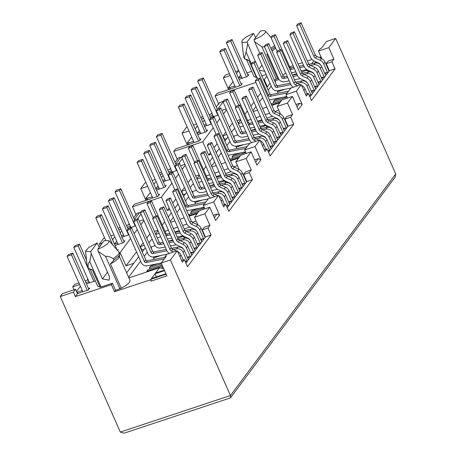 <?xml version="1.0" encoding="UTF-8"?>
<svg xmlns="http://www.w3.org/2000/svg" width="456" height="456" viewBox="0 0 456 456"><rect width="100%" height="100%" fill="white"/><g stroke="black" fill="none" stroke-linecap="round" stroke-linejoin="round"><path stroke-width="0.68" d="M265.164 32.775A12.956 3.032 -23.9 0 0 265.483 31.122A12.956 3.032 -23.9 0 0 260.513 31.042L254.02 39.746A12.956 3.032 -23.9 0 0 265.164 32.775M77.531 293.704L75.571 289.275L62.404 293.641L60.255 296.525L73.416 292.159L75.382 296.588L77.531 293.704L82.975 291.544M229.801 398.014L230.593 397.7L230.468 395.534L170.401 259.988L177.293 250.76L182.394 262.274L184.361 259.635L187.501 266.726L211.111 235.068L207.97 227.983L209.942 225.344L204.835 213.83L209.754 207.235L215.642 220.522L219.581 215.249L213.693 201.957L218.612 195.362L223.714 206.881L225.68 204.242L228.821 211.327L252.436 179.675L249.295 172.59L251.262 169.951L245.556 171.844L243.589 174.483L246.73 181.568L227.219 207.719M209.942 225.344L204.237 227.236L202.27 229.875L205.411 236.96L185.9 263.112M296.332 91.171L301.251 84.577L290.894 88.014L285.975 94.609L296.332 91.171L302.22 104.458L298.281 109.736L292.393 96.444L282.036 99.881L277.117 106.476L287.474 103.039L292.581 114.559L286.875 116.451L284.909 119.09L288.049 126.175L268.544 152.327M301.251 84.577L306.352 96.096L308.319 93.457L311.459 100.542L335.075 68.89L331.934 61.805L333.9 59.166L328.195 61.058L326.228 63.697L329.369 70.783L309.863 96.934M264.263 149.756L266.999 148.85L265.033 151.489L259.931 139.969L249.575 143.406L244.655 150.001L246.189 153.461M277.117 106.476L280.486 114.068M276.37 118.081L275.521 118.36M231.545 132.183L233.865 129.071L234.92 128.723M239.902 127.07L243.322 125.936M257.566 121.21L261.841 119.791M266.828 118.138L272.506 116.251M279.916 113.795L280.303 113.669M196.889 178.644L199.352 175.343M203.553 169.706L206.015 166.411M209.6 161.601L212.678 157.474M216.264 152.669L219.342 148.542M224.882 141.115L227.96 136.988M237.451 165.596L233.694 166.845M228.262 168.646L223.976 170.071M218.988 171.724L214.713 173.143M209.731 174.796L206.311 175.93M200.469 177.868L197.049 179.003M211.972 166.959L216.252 165.539M221.234 163.886L225.509 162.467M230.491 160.814L238.591 158.129M237.741 134.879L233.854 136.167L233.518 136.623M229.932 141.434L226.849 145.561M221.308 152.988L218.23 157.115M214.645 161.92L211.567 166.047M265.831 125.183L265.455 125.685L260.308 127.395M255.326 129.048L251.045 130.467M183.209 194.672L181.676 191.212L185.552 189.924M244.655 150.001L255.012 146.564L260.9 159.851L258.358 158.665L254.647 159.896M259.931 139.969L255.012 146.564M333.9 59.166L328.793 47.646L335.684 38.418L395.745 173.958L395.141 177.11M292.393 96.444L287.474 103.039M266.999 148.85L270.14 155.935L293.755 124.283L290.614 117.198L292.581 114.559M251.262 169.951L246.154 158.437L251.074 151.842L256.962 165.129L260.9 159.851M265.455 125.685L268.008 127.264M226.814 138.521L224.13 139.416M236.863 148.622L235.997 146.165M234.367 138.544L233.854 136.167M240.454 155.633L230.593 158.905L230.001 159.697M232.594 158.238L232.036 156.972L245.727 152.429M240.711 152.845L233.267 155.319L232.036 156.972M235.273 154.652L234.977 153.991M243.732 144.643L236.208 147.14M288.049 126.175L293.755 124.283M284.909 119.09L290.614 117.198M302.22 104.458L299.677 103.273L295.967 104.504M297.004 106.852L299.677 103.273M210.501 152.566L208.631 155.074L202.743 141.787L213.231 127.726M216.817 122.915L219.895 118.788M223.48 113.983L226.558 109.856M217.164 143.634L214.086 147.761M224.529 139.279L222.995 135.82L226.871 134.531M232.446 123.143L229.368 127.27M225.783 132.08L222.995 135.82M208.631 155.074L211.231 154.213M194.045 142.42L191.674 143.566L175.651 148.878L173.776 151.392L202.743 141.787M173.776 151.392L177.509 159.811M181.87 157.639L180.867 157.172L178.233 158.044L174.979 162.404M199.152 174.893L195.732 176.027M191.127 178.541L188.049 182.668M184.463 187.473L181.676 191.212M258.358 158.665L255.685 162.245M335.684 38.418L326.467 41.473L321.417 48.245L320.277 48.621L318.436 51.083L328.793 47.646M321.805 58.676L318.436 51.083M326.228 63.697L331.934 61.805M329.369 70.783L335.075 68.89M305.588 94.364L308.319 93.457M285.975 94.609L287.508 98.069M278.77 110.204L275.014 111.452M269.581 113.253L265.295 114.678M260.308 116.331L256.033 117.751M251.051 119.404L247.631 120.538M241.788 122.47L238.368 123.604M185.495 193.914L182.81 194.809M190.226 187.576L192.546 184.463L193.6 184.116M198.582 182.463L202.002 181.328M216.247 176.603L220.522 175.184M225.509 173.531L231.186 171.65M238.596 169.187L238.984 169.062M251.074 151.842L240.717 155.274L235.798 161.869L246.154 158.437M239.166 169.461L235.798 161.869M243.589 174.483L249.295 172.59M246.73 181.568L252.436 179.675M222.944 205.149L225.68 204.242M218.612 195.362L208.255 198.799L203.336 205.394L213.693 201.957M143.144 242.866L140.357 246.605L144.233 245.322M140.357 246.605L141.89 250.07M219.581 215.249L217.039 214.058L213.328 215.289M203.336 205.394L204.869 208.854M196.131 220.995L192.375 222.237M186.943 224.038L182.651 225.463M177.669 227.116L173.394 228.536M168.412 230.189L164.992 231.323M159.15 233.261L155.73 234.395M214.366 217.637L217.039 214.058M144.176 249.312L141.491 250.201M136.509 251.855L125.993 265.865L133.75 263.289M148.907 242.968L151.227 239.856L152.281 239.508M157.263 237.855L160.683 236.721M174.927 231.996L179.202 230.576M184.19 228.923L189.867 227.042M197.277 224.58L197.665 224.455M209.754 207.235L199.397 210.672L194.478 217.261L204.835 213.83M197.841 224.854L194.478 217.261M202.27 229.875L207.97 227.983M205.411 236.96L211.111 235.068M181.625 260.541L184.361 259.635M177.293 250.76L166.936 254.191L165.095 256.654L165.42 257.378M166.138 274.216L150.885 279.277L150.491 279.802L151.084 281.135L166.879 275.891L161.19 263.049L166.24 256.278L165.095 256.654M161.19 263.049L170.401 259.988M317.69 62.689L316.84 62.968M314.372 63.196L316.943 62.341M313.813 60.853L311.665 63.732M321.218 57.348L319.912 57.781M319.251 57.473L321.013 56.886M312.035 59.468L307.378 61.013M302.396 62.666L298.116 64.085M293.134 65.738L289.714 66.872M274.261 79.937L278.399 78.204M282.868 75.394L285.678 72.88M266.766 86.993L267.387 86.782L270.02 83.26M238.209 123.245L240.671 119.951M244.872 114.313L247.334 111.013M250.92 106.208L253.998 102.081M257.583 97.276L260.661 93.149M279.91 102.731L271.81 105.421M266.828 107.074L262.553 108.494M257.572 110.147L253.291 111.566M279.061 79.486L275.173 80.775L274.837 81.231M271.252 86.036L268.174 90.163M262.627 97.595L259.549 101.722M255.964 106.527L252.886 110.654M307.15 69.785L306.774 70.292L301.627 72.002M296.645 73.655L292.364 75.075M306.774 70.292L309.328 71.871M285.051 89.245L277.527 91.741L277.316 90.772M275.686 83.152L275.173 80.775M237.052 120.635L240.472 119.5M226.182 109.001L221.901 110.42M212.12 113.664L209.07 114.673M202.863 116.736L200.725 117.443M278.183 93.229L277.527 91.741M276.592 99.26L276.302 98.599M282.03 97.453L274.586 99.921L273.355 101.574L287.046 97.031M273.913 102.845L273.355 101.574M281.774 100.24L271.913 103.512L271.32 104.304M271.571 104.869L280.537 101.893M315.125 61.486L315.689 62.757M275.475 47.629A15.949 3.728 156.1 0 1 272.072 51.032M267.604 53.842A15.949 3.728 156.1 0 1 266.823 54.27L277.618 78.631M267.529 53.671L266.823 54.27M264.52 46.877L261.926 46.814L254.642 41.741L254.02 39.746M276.302 79.264L261.926 46.814M223.052 101.944L217.871 108.893M223.503 101.34L219.553 102.651L216.304 107.012M211.082 114.006L211.829 113.002M87.124 280.189L87.871 279.186M140.551 213.032L139.547 212.564L136.914 213.436L133.659 217.803M129.19 223.793L128.444 224.797M170.51 168.401L169.763 169.398M196.542 124.083L193.492 125.098M187.279 127.156L186.361 127.463L182.058 133.232L188.961 130.94M195.168 128.883L197.38 125.976M151.084 281.135L150.885 279.277M193.732 228.872L192.882 229.151M126.643 272.813L138.658 256.705M142.243 251.9L145.321 247.773M90.22 269.336L97.738 286.3L100.075 287.143L101.004 287.029L112.415 283.244L111.367 284.652L114.507 291.743L115.556 290.335L121.262 288.249C125.371 286.026 128.119 284.031 129.498 282.27L130.034 280.463L119.375 256.414M114.507 291.743L150.491 279.802M164.553 270.642L154.954 273.822L151.409 278.57L165.933 273.754M128.894 277.892L159.492 267.74L155.542 273.036L164.325 270.123M151.728 249.329L151.215 246.952L150.873 247.414M147.288 252.219L144.21 256.346M140.625 261.151L128.615 277.259M151.215 246.952L155.103 245.664M168.406 241.252L172.681 239.833M177.669 238.18L182.816 236.476L185.37 238.049M183.192 235.969L182.816 236.476M154.225 259.407L153.569 257.925L161.093 255.428M152.635 265.438L152.338 264.776M158.072 263.631L150.628 266.104L149.397 267.757L161.498 263.745M149.956 269.029L149.397 267.757M162.057 265.01L147.949 269.69L146.718 271.343L162.541 266.099M146.963 271.896L146.718 271.343M163.1 267.364L160.979 268.071M163.237 268.567L163.584 268.447M153.569 257.925L153.358 256.95M163.675 268.664L159.492 267.74M101.004 287.029L89.769 261.67L91.263 253.684L102.452 278.929L109.155 280.149L109.474 276.604L98.285 251.359L105.564 256.426C107.627 256.055 110.238 256.813 113.407 258.712L113.994 260.04L110.466 263.881C114.576 261.659 117.323 259.669 118.702 257.908L119.86 254.516M110.466 263.881L121.262 288.249M105.564 256.426L119.945 288.876M154.954 273.822L156.334 276.94M108.807 242.387L109.132 240.734L104.156 240.66L97.664 249.358C103.221 246.941 106.932 244.615 108.807 242.387M98.285 251.359L97.664 249.358M109.212 240.842L119.227 252.396L118.645 254.368L113.407 258.712M99.265 247.209L97.134 242.985L88.732 247.5L85.477 251.216L90.641 251.689L97.134 242.985M91.263 253.684L90.641 251.689M89.769 261.67C88.726 262.303 88.133 264.127 88.002 267.136L87.267 266.241L85.511 251.359M113.994 260.04L119.233 255.696L119.854 254.516L119.233 252.396M88.487 268.413L90.596 269.536L92.42 269.866L88.595 268.464L87.934 267.854M88.595 268.464L88.002 267.136M157.833 230.286L154.413 231.42M149.807 233.934L146.729 238.06M155.57 234.036L158.032 230.736M162.233 225.099L164.696 221.804M168.281 216.999L171.359 212.872M174.944 208.061L178.022 203.935M183.563 196.507L186.641 192.381M141.007 214.063L137.336 218.983M139.547 212.564L134.4 219.467M152.942 197.744L150.355 198.958L134.332 204.271L132.457 206.79L161.424 197.18L167.312 210.467L169.911 209.606M167.312 210.467L169.182 207.959M172.767 203.154L175.845 199.027M202.413 200.036L194.889 202.532L194.678 201.558M195.544 204.014L194.889 202.532M193.954 210.045L193.657 209.384M199.392 208.238L191.947 210.712L190.716 212.365L204.408 207.822M191.275 213.63L190.716 212.365M199.135 211.025L189.268 214.297L188.681 215.089M188.926 215.654L197.898 212.678M193.048 193.937L192.535 191.56L192.193 192.016M188.607 196.827L185.529 200.953M179.989 208.381L176.911 212.507M173.326 217.312L170.248 221.439M170.652 222.351L174.927 220.932M179.915 219.279L184.19 217.86M189.172 216.207L197.271 213.522M235.051 173.474L234.202 173.759M224.512 180.576L224.135 181.078L218.988 182.788M214.006 184.441L209.726 185.86M196.422 190.272L192.535 191.56M224.135 181.078L226.689 182.656M182.326 158.665L178.655 163.59M180.867 157.172L175.72 164.075M230.251 160.261L239.218 157.286M217.341 109.366L203.439 77.987L199.05 79.447L197.739 81.202L213.442 116.639L218.264 115.106M202.766 122.054L204.362 120.127M191.075 90.134L195.464 88.681L196.775 86.919L192.386 88.379L191.075 90.134L206.779 125.571L211.601 124.038M200.258 132.479L197.186 133.294L195.225 128.866M197.186 133.294L199.34 130.405M206.767 131.077L190.768 94.973L186.379 96.433L185.068 98.188L200.771 133.625L206.146 131.909L207.588 129.977L206.443 130.353M193.595 141.411L188.55 142.882L187.319 142.762L191.691 137.113M178.404 107.126L182.793 105.667L184.104 103.911L179.715 105.364L178.404 107.126L194.108 142.563L199.483 140.841L200.925 138.909L199.779 139.291M246.576 59.719L254.095 76.682L256.437 77.526L248.782 60.255L244.952 58.847L244.365 57.519A17.442 4.081 156.1 0 1 243.698 56.914A17.442 4.081 156.1 0 1 243.624 56.624L241.851 41.593A12.956 3.032 -23.9 0 0 246.998 42.072L255.343 61.497M244.365 57.519L246.126 52.052L247.619 44.072M255.622 37.591L253.49 33.373A12.956 3.032 -23.9 0 0 241.851 41.593M246.998 42.072L253.49 33.373M259.299 70.138L264.714 71.29M259.766 53.306L254.642 41.741M274.478 45.383A17.442 4.081 156.1 0 1 270.887 48.353M275.065 46.712A17.442 4.081 156.1 0 1 271.474 49.681M244.952 58.847A17.442 4.081 156.1 0 1 244.849 58.795A17.442 4.081 156.1 0 1 244.285 58.243L243.698 56.914M248.782 60.255A15.949 3.728 156.1 0 1 246.952 59.918L244.849 58.795M60.255 296.525L120.316 432.071L124.021 433.2L230.223 397.974M229.442 73.655L225.532 74.955L223.377 77.839L230.28 75.548M236.487 73.49L238.505 77.902L240.66 75.018L238.699 70.583L236.544 73.467M238.699 70.583L235.649 71.598M251.729 71.341L246.873 72.954M256.437 77.526L257.366 77.417M251.33 63.8L246.126 52.052M261.858 75.924L266.139 74.505M266.88 76.175L264.246 79.697L267.387 86.782M235.364 87.028L232.993 88.173L216.976 93.486L215.095 95.999L255.924 82.456M263.625 79.903L264.246 79.697M215.095 95.999L218.829 104.418M219.724 51.727L224.113 50.274L225.424 48.513L221.035 49.972L219.724 51.727L235.427 87.164L236.242 86.965M236.214 86.902L240.802 85.449L242.244 83.516L241.099 83.893M234.914 86.019L229.87 87.489L228.638 87.364L233.01 81.721M248.087 75.685L232.087 39.581L227.698 41.04L226.387 42.796L242.09 78.232L247.465 76.517L248.908 74.579L247.762 74.961M79.635 284.567L72.738 286.852L74.613 284.339L78.905 282.914M85.112 280.856L88.162 279.841M100.075 287.143L92.42 269.866M112.415 283.244L115.556 290.335M75.382 296.588L111.367 284.652M83.636 291.549L88.196 290.039L89.638 288.101L88.492 288.483M76.488 291.344L80.404 286.305M86.543 260.102L79.481 244.171L75.092 245.624L73.781 247.386L89.484 282.823L94.859 281.101L95.218 280.622M82.308 290.603L76.859 292.193M75.571 289.275L73.416 292.159M118.087 228.228L120.224 227.521M126.432 225.463L129.481 224.449M139.262 221.206L143.543 219.786M119.415 252.801L120.105 252.573L130.593 238.511M134.178 233.706L137.256 229.579M140.841 224.768L143.919 220.641M120.105 252.573L125.993 265.865M117.665 250.532L118.286 249.694L117.238 250.042M124.129 241.868L108.129 205.764L103.74 207.218L102.429 208.979L118.132 244.416L118.948 244.211M118.919 244.154L123.508 242.695L124.95 240.762L123.804 241.144M108.437 200.925L112.826 199.466L114.137 197.71L109.748 199.164L108.437 200.925L124.14 236.362L124.955 236.157M124.927 236.1L128.962 234.829M120.127 232.839L121.724 230.913M134.702 220.151L120.8 188.778L116.411 190.232L115.1 191.987L130.804 227.424L135.626 225.891M117.619 243.265L114.547 244.08L112.586 239.651L114.741 236.761M114.547 244.08L116.702 241.19M113.903 234.874L110.854 235.883M104.641 237.946L103.723 238.249L99.419 244.017L102.378 243.037M159.406 172.835L161.544 172.129M167.751 170.065L170.8 169.056M180.582 165.813L184.862 164.394M161.424 197.18L171.912 183.118M175.497 178.307L178.575 174.181M182.161 169.375L185.239 165.249M132.457 206.79L136.19 215.203M137.085 162.518L141.474 161.059L142.785 159.304L138.396 160.757L137.085 162.518L152.788 197.955L153.604 197.75M153.575 197.693L158.164 196.234L159.606 194.302L158.46 194.683M152.275 196.804L147.231 198.274L146 198.155L150.372 192.506M165.448 186.47L149.448 150.372L145.059 151.825L143.748 153.581L159.452 189.018L160.267 188.818M160.238 188.755L164.827 187.302L166.269 185.37L165.123 185.746M149.756 145.527L154.145 144.073L155.456 142.318L151.067 143.771L149.756 145.527L165.46 180.964L166.275 180.764M166.246 180.701L170.282 179.43M161.447 177.447L163.043 175.52M176.022 164.758L162.119 133.38L157.73 134.839L156.419 136.595L172.123 172.032L176.945 170.498M158.945 187.872L155.866 188.687L153.906 184.258L156.06 181.368M155.866 188.687L158.021 185.797M155.222 179.482L152.173 180.49M145.96 182.554L145.042 182.856L140.739 188.624L147.641 186.333M72.738 286.852L74.037 289.782M99.419 244.017L100.252 245.892M140.739 188.624L145.966 200.418M182.058 133.232L187.285 145.019M223.377 77.839L228.604 89.627M188.043 144.769L187.319 142.762M197.796 134.811L200.708 133.488M204.345 126.58L206.716 125.434M212.935 115.488L213.237 116.548L212.735 115.414M212.718 115.385L209.806 116.326M203.593 118.383L201.455 119.096M210.467 117.825L213.38 116.502M206.266 124.425L204.054 124.955M229.362 89.376L228.638 87.364M86.509 284.002L89.638 282.612M83.608 291.492L82.821 291.755L67.117 256.318L71.506 254.858L72.817 253.103L68.428 254.556L67.117 256.318M88.971 281.671L85.848 282.503M89.279 282.726L88.777 281.597M115.157 245.596L118.286 244.205M127.828 228.61L130.957 227.213M123.627 235.21L121.416 235.741M121.706 237.365L124.294 236.151M130.296 226.279L127.167 227.111M120.954 229.174L118.816 229.881M123.935 236.271L123.433 235.136M156.476 190.203L159.606 188.807M169.147 173.217L172.277 171.821M164.947 179.818L162.735 180.348M163.026 181.972L165.613 180.753M171.616 170.886L168.486 171.718M162.273 173.776L160.136 174.488M164.753 179.744L165.254 180.872M241.583 77.081L241.885 78.141L241.384 77.007M241.366 76.984L238.505 77.902M239.115 79.418L242.028 78.096M269.257 99.647A4.982 4.474 36.7 0 0 271.086 99.642L286.813 96.501M287.234 92.916L270.06 96.347A1.397 1.254 -143.3 0 1 268.436 95.475L254.14 63.219L255.451 61.463L252.293 62.512L250.982 64.267L257.486 78.945M254.14 63.219L250.982 64.267M255.451 61.463L269.747 93.714A1.397 1.254 36.7 0 0 271.371 94.591L288.545 91.16M327.744 72.954L323.697 63.817A6.481 5.814 -143.3 0 0 320.22 60.3L321.531 58.539A6.481 5.814 36.7 0 1 325.008 62.056L329.055 71.199M301.068 22.8L297.91 23.849L296.594 25.604L299.757 24.561L301.068 22.8L315.204 54.709A2.992 2.685 -143.3 0 0 316.812 56.327L321.531 58.539M320.505 64.798A2.89 2.593 -143.3 0 0 318.983 63.298L314.264 61.087A6.578 5.905 -143.3 0 1 310.735 57.513L296.594 25.604M320.22 60.3L315.501 58.089A2.992 2.685 -143.3 0 1 313.893 56.464L299.757 24.561M316.185 68.275A1.995 1.79 36.7 0 1 317.062 69.067M291.35 72.783L295.858 71.883M301.108 70.834L306.945 69.671M280.115 49.921L274.13 36.417L275.441 34.662L272.283 35.71L270.972 37.466L277.225 51.579M274.13 36.417L270.972 37.466M275.441 34.662L289.737 66.918A1.397 1.254 36.7 0 0 291.361 67.79L293.824 67.294M289.925 69.568A1.397 1.254 -143.3 0 0 290.05 69.546L291.361 67.79M324.415 77.423L320.363 68.286A5.58 5.01 -143.3 0 0 313.853 64.792L310.553 65.453M304.203 66.724L299.683 67.625M294.433 68.674L290.05 69.546M313.853 64.792L315.164 63.036L308.923 64.279M303.582 65.35L299.079 66.251M315.164 63.036A5.58 5.01 36.7 0 1 321.674 66.525L325.726 75.662M301.598 85.369A6.481 5.814 36.7 0 1 305.018 88.857L307.219 93.822M300.464 84.839L296.822 83.129A2.992 2.685 -143.3 0 1 295.214 81.504L281.078 49.601L277.915 50.65L276.604 52.406L279.767 51.357L281.078 49.601M297.5 85.819L295.505 84.89L296.822 83.129M279.767 51.357L293.903 83.266A2.992 2.685 -143.3 0 0 295.505 84.89M293.179 87.25A6.578 5.905 -143.3 0 1 290.746 84.314L276.604 52.406M313.842 73.729A2.89 2.593 -143.3 0 0 312.32 72.23L307.6 70.019A6.578 5.905 -143.3 0 1 304.072 66.445L289.93 34.542L293.094 33.493L294.405 31.732L291.241 32.781L289.93 34.542M294.405 31.732L308.541 63.64A2.992 2.685 -143.3 0 0 310.148 65.265L314.868 67.477A6.481 5.814 36.7 0 1 318.345 70.993L322.392 80.131M321.081 81.886L317.034 72.749A6.481 5.814 -143.3 0 0 313.557 69.232L308.837 67.021A2.992 2.685 -143.3 0 1 307.23 65.396L293.094 33.493M311.089 95.287L307.036 86.15A5.58 5.01 -143.3 0 0 300.527 82.661L297.226 83.317M300.527 82.661L301.838 80.9A5.58 5.01 36.7 0 1 308.347 84.394L312.4 93.531M290.871 84.588L276.724 87.415L278.035 85.654A1.397 1.254 36.7 0 1 276.41 84.782L262.114 52.526L258.957 53.574L257.646 55.336L271.936 87.592A4.982 4.474 36.7 0 0 277.75 90.704L290.831 88.094M301.838 80.9L295.596 82.148M290.255 83.214L278.035 85.654M262.114 52.526L260.803 54.287L275.099 86.543A1.397 1.254 -143.3 0 0 276.724 87.415M260.803 54.287L257.646 55.336M302.858 86.138A1.995 1.79 36.7 0 1 303.736 86.936M317.752 86.355L313.7 77.218A5.58 5.01 -143.3 0 0 307.19 73.729L303.89 74.385M307.19 73.729L308.501 71.968A5.58 5.01 36.7 0 1 315.01 75.457L319.063 84.599M297.54 75.656L293.02 76.557M287.77 77.605L283.387 78.483L284.698 76.722A1.397 1.254 36.7 0 1 283.073 75.85L268.778 43.594L265.62 44.642L264.309 46.404L278.599 78.654A4.982 4.474 36.7 0 0 284.413 81.772L289.195 80.815M308.501 71.968L302.26 73.216M296.919 74.282L292.416 75.183M287.16 76.232L284.698 76.722M268.778 43.594L267.467 45.355L281.762 77.605A1.397 1.254 -143.3 0 0 283.387 78.483M267.467 45.355L264.309 46.404M294.445 79.771L300.282 78.603M309.521 77.206A1.995 1.79 36.7 0 1 310.399 77.999M314.418 90.824L310.371 81.681A6.481 5.814 -143.3 0 0 306.894 78.164L308.205 76.409A6.481 5.814 36.7 0 1 311.682 79.925L315.729 89.062M308.205 76.409L303.485 74.197A2.992 2.685 -143.3 0 1 301.878 72.572L287.742 40.664L284.578 41.713L283.267 43.474L286.431 42.425L287.742 40.664M306.894 78.164L302.174 75.953L303.485 74.197M286.431 42.425L300.567 74.334A2.992 2.685 -143.3 0 0 302.174 75.953M307.179 82.661A2.89 2.593 -143.3 0 0 305.657 81.162L300.937 78.951A6.578 5.905 -143.3 0 1 297.409 75.377L283.267 43.474M309.065 95.133L309.715 94.916L309.248 95.543M311.288 91.029L313.044 90.448L311.784 92.14M314.623 86.566L316.378 85.984L315.113 87.677M317.957 82.097L319.707 81.516L318.448 83.209M321.286 77.634L323.042 77.047L321.776 78.74M324.621 73.165L326.371 72.584L325.111 74.277M328.753 69.392L328.44 69.808M328.223 69.312L328.651 69.169M326.371 72.584L327.596 73.154M323.042 77.047L324.267 77.623M319.707 81.516L320.933 82.091M316.378 85.984L317.604 86.554M313.044 90.448L314.269 91.023M309.715 94.916L310.935 95.486M224.113 50.274L239.839 85.768M241.423 84.616L225.424 48.513M232.087 39.581L230.776 41.342L246.502 76.836M226.387 42.796L230.776 41.342M195.464 88.681L211.191 124.174M210.678 118.298L196.775 86.919M203.439 77.987L202.128 79.749L217.854 115.243M197.739 81.202L202.128 79.749M154.145 144.073L169.871 179.567M169.358 173.69L155.456 142.318M162.119 133.38L160.808 135.141L176.535 170.635M156.419 136.595L160.808 135.141M112.826 199.466L128.552 234.96M128.039 229.083L114.137 197.71M120.8 188.778L119.489 190.534L135.215 226.028M115.1 191.987L119.489 190.534M71.506 254.858L87.233 290.358M88.817 289.207L72.817 253.103M79.481 244.171L78.17 245.926L93.896 281.42M73.781 247.386L78.17 245.926M182.793 105.667L198.52 141.16M200.104 140.015L184.104 103.911M190.768 94.973L189.457 96.735L205.183 132.229M185.068 98.188L189.457 96.735M141.474 161.059L157.2 196.553M158.785 195.407L142.785 159.304M149.448 150.372L148.137 152.127L163.864 187.621M143.748 153.581L148.137 152.127M105.712 240.363L95.766 217.911L100.155 216.457L101.466 214.696L97.077 216.15L95.766 217.911M100.155 216.457L112.763 244.912M117.015 249.785L101.466 214.696M108.129 205.764L106.818 207.52L122.544 243.014M102.429 208.979L106.818 207.52M267.746 150.526L268.396 150.309L267.928 150.936M269.969 146.427L271.725 145.84L270.465 147.533M273.304 141.958L275.059 141.377L273.794 143.07M276.638 137.49L278.388 136.908L277.128 138.601M279.967 133.027L281.722 132.445L280.457 134.132M283.301 128.558L285.051 127.976L283.792 129.669M287.434 124.784L287.12 125.2M286.904 124.705L287.331 124.562M285.051 127.976L286.277 128.546M281.722 132.445L282.948 133.015M278.388 136.908L279.613 137.484M275.059 141.377L276.279 141.947M271.725 145.84L272.95 146.416M268.396 150.309L269.616 150.885M226.421 205.918L227.077 205.702L226.609 206.329M228.65 201.82L230.405 201.238L229.146 202.926M231.984 197.351L233.74 196.77L232.475 198.463M235.313 192.882L237.069 192.301L235.809 193.994M238.648 188.419L240.403 187.838L239.138 189.531M241.982 183.95L243.732 183.369L242.472 185.062M246.115 180.183L245.801 180.593M245.584 180.097L246.012 179.955M243.732 183.369L244.957 183.945M240.403 187.838L241.623 188.408M237.069 192.301L238.294 192.877M233.74 196.77L234.96 197.345M230.405 201.238L231.631 201.808M227.077 205.702L228.296 206.277M185.102 261.311L185.757 261.094L185.284 261.727M187.33 257.212L189.086 256.631L187.826 258.324M190.665 252.744L192.421 252.162L191.155 253.855M193.994 248.281L195.749 247.699L194.49 249.386M197.328 243.812L199.084 243.23L197.819 244.923M200.657 239.343L202.413 238.762L201.153 240.454M204.795 235.575L204.482 235.991M204.265 235.49L204.693 235.347M202.413 238.762L203.638 239.337M199.084 243.23L200.304 243.8M195.749 247.699L196.975 248.269M192.421 252.162L193.64 252.738M189.086 256.631L190.312 257.201M185.757 261.094L186.977 261.67M227.937 155.04A4.982 4.474 36.7 0 0 229.767 155.034L245.493 151.894M245.915 148.314L228.741 151.74A1.397 1.254 -143.3 0 1 227.111 150.868L212.821 118.611L214.132 116.856L210.974 117.904L209.663 119.66L216.167 134.338M212.821 118.611L209.663 119.66M214.132 116.856L228.427 149.112A1.397 1.254 36.7 0 0 230.052 149.984L247.226 146.553M286.425 128.347L282.378 119.21A6.481 5.814 -143.3 0 0 278.901 115.693L280.212 113.937A6.481 5.814 36.7 0 1 283.689 117.454L287.736 126.591M259.749 78.193L256.585 79.241L255.274 81.003L258.438 79.954L259.749 78.193L273.885 110.101A2.992 2.685 -143.3 0 0 275.492 111.726L280.212 113.937M279.186 120.19A2.89 2.593 -143.3 0 0 277.664 118.691L272.945 116.479A6.578 5.905 -143.3 0 1 269.416 112.906L255.274 81.003M278.901 115.693L274.181 113.481A2.992 2.685 -143.3 0 1 272.574 111.857L258.438 79.954M274.865 123.667A1.995 1.79 36.7 0 1 275.743 124.459M250.03 128.176L254.539 127.275M259.789 126.226L265.626 125.064M238.796 105.313L232.811 91.816L234.122 90.054L230.964 91.103L229.653 92.864L235.906 106.972M232.811 91.816L229.653 92.864M234.122 90.054L248.417 122.311A1.397 1.254 36.7 0 0 250.042 123.183L252.504 122.692M248.605 124.961A1.397 1.254 -143.3 0 0 248.731 124.938L250.042 123.183M283.096 132.816L279.043 123.679A5.58 5.01 -143.3 0 0 272.534 120.19L269.234 120.846M262.884 122.117L258.364 123.017M253.114 124.066L248.731 124.938M272.534 120.19L273.845 118.429L267.604 119.677M262.263 120.743L257.76 121.644M273.845 118.429A5.58 5.01 36.7 0 1 280.354 121.917L284.407 131.054M260.279 140.761A6.481 5.814 36.7 0 1 263.699 144.25L265.899 149.215M259.145 140.231L255.502 138.521A2.992 2.685 -143.3 0 1 253.895 136.903L239.759 104.994L236.596 106.043L235.285 107.798L238.448 106.75L239.759 104.994M256.181 141.212L254.186 140.283L255.502 138.521M238.448 106.75L252.584 138.658A2.992 2.685 -143.3 0 0 254.186 140.283M251.86 142.648A6.578 5.905 -143.3 0 1 249.426 139.707L235.285 107.798M272.523 129.122A2.89 2.593 -143.3 0 0 271.001 127.623L266.281 125.411A6.578 5.905 -143.3 0 1 262.753 121.837L248.611 89.935L251.775 88.886L253.086 87.124L249.922 88.173L248.611 89.935M253.086 87.124L267.222 119.033A2.992 2.685 -143.3 0 0 268.829 120.658L273.549 122.869A6.481 5.814 36.7 0 1 277.026 126.386L281.073 135.523M279.762 137.284L275.715 128.142A6.481 5.814 -143.3 0 0 272.238 124.625L267.518 122.413A2.992 2.685 -143.3 0 1 265.911 120.794L251.775 88.886M269.77 150.679L265.717 141.542A5.58 5.01 -143.3 0 0 259.207 138.054L255.907 138.715M259.207 138.054L260.518 136.293A5.58 5.01 36.7 0 1 267.028 139.787L271.081 148.924M249.552 139.981L235.404 142.808L236.715 141.046A1.397 1.254 36.7 0 1 235.091 140.174L220.795 107.924L217.637 108.973L216.326 110.728L230.616 142.984A4.982 4.474 36.7 0 0 236.43 146.097L249.512 143.486M260.518 136.293L254.277 137.541M248.936 138.607L236.715 141.046M220.795 107.924L219.484 109.679L233.78 141.936A1.397 1.254 -143.3 0 0 235.404 142.808M219.484 109.679L216.326 110.728M261.539 141.537A1.995 1.79 36.7 0 1 262.417 142.329M276.433 141.748L272.38 132.611A5.58 5.01 -143.3 0 0 265.871 129.122L262.57 129.778M265.871 129.122L267.182 127.361A5.58 5.01 36.7 0 1 273.691 130.849L277.744 139.992M256.215 131.049L251.701 131.949M246.451 132.998L242.068 133.876L243.379 132.115A1.397 1.254 36.7 0 1 241.754 131.242L227.458 98.986L224.301 100.035L222.99 101.796L237.28 134.053A4.982 4.474 36.7 0 0 243.094 137.165L247.876 136.213M267.182 127.361L260.94 128.609M255.599 129.675L251.091 130.576M245.841 131.624L243.379 132.115M227.458 98.986L226.147 100.747L240.443 133.004A1.397 1.254 -143.3 0 0 242.068 133.876M226.147 100.747L222.99 101.796M253.126 135.164L258.962 133.996M268.202 132.599A1.995 1.79 36.7 0 1 269.08 133.397M273.098 146.216L269.051 137.079A6.481 5.814 -143.3 0 0 265.574 133.562L266.885 131.801A6.481 5.814 36.7 0 1 270.362 135.318L274.409 144.455M266.885 131.801L262.166 129.589A2.992 2.685 -143.3 0 1 260.558 127.965L246.422 96.062L243.259 97.111L241.948 98.866L245.111 97.818L246.422 96.062M265.574 133.562L260.855 131.351L262.166 129.589M245.111 97.818L259.247 129.726A2.992 2.685 -143.3 0 0 260.855 131.351M265.859 138.054A2.89 2.593 -143.3 0 0 264.337 136.555L259.618 134.343A6.578 5.905 -143.3 0 1 256.09 130.775L241.948 98.866M186.618 210.433A4.982 4.474 36.7 0 0 188.448 210.427L204.174 207.286M204.596 203.707L187.422 207.132A1.397 1.254 -143.3 0 1 185.791 206.26L171.502 174.01L172.813 172.248L169.655 173.297L168.338 175.053L174.842 189.73M171.502 174.01L168.338 175.053M172.813 172.248L187.108 204.505A1.397 1.254 36.7 0 0 188.733 205.377L205.907 201.945M245.106 183.745L241.059 174.602A6.481 5.814 -143.3 0 0 237.582 171.085L238.893 169.33A6.481 5.814 36.7 0 1 242.37 172.847L246.417 181.984M218.43 133.585L215.266 134.634L213.955 136.395L217.119 135.346L218.43 133.585L232.566 165.494A2.992 2.685 -143.3 0 0 234.173 167.118L238.893 169.33M237.867 175.583A2.89 2.593 -143.3 0 0 236.345 174.084L231.625 171.872A6.578 5.905 -143.3 0 1 228.097 168.298L213.955 136.395M237.582 171.085L232.862 168.874A2.992 2.685 -143.3 0 1 231.255 167.249L217.119 135.346M233.546 179.06A1.995 1.79 36.7 0 1 234.424 179.858M208.711 183.574L213.22 182.674M218.47 181.625L224.306 180.456M197.471 160.706L191.491 147.208L192.802 145.447L189.645 146.496L188.334 148.257L194.587 162.364M191.491 147.208L188.334 148.257M192.802 145.447L207.098 177.703A1.397 1.254 36.7 0 0 208.723 178.575L211.185 178.085M207.286 180.354A1.397 1.254 -143.3 0 0 207.412 180.337L208.723 178.575M241.777 188.208L237.724 179.071A5.58 5.01 -143.3 0 0 231.215 175.583L227.915 176.238M221.559 177.509L217.045 178.41M211.795 179.459L207.412 180.337M231.215 175.583L232.526 173.821L226.284 175.07M220.943 176.136L216.435 177.036M232.526 173.821A5.58 5.01 36.7 0 1 239.035 177.31L243.088 186.453M218.96 196.154A6.481 5.814 36.7 0 1 222.38 199.648L224.58 204.607M217.825 195.624L214.183 193.92A2.992 2.685 -143.3 0 1 212.576 192.295L198.44 160.387L195.276 161.435L193.965 163.191L197.123 162.148L198.44 160.387M214.861 196.61L212.866 195.675L214.183 193.92M197.123 162.148L211.265 194.051A2.992 2.685 -143.3 0 0 212.866 195.675M210.541 198.041A6.578 5.905 -143.3 0 1 208.107 195.1L193.965 163.191M231.203 184.515A2.89 2.593 -143.3 0 0 229.681 183.016L224.962 180.804A6.578 5.905 -143.3 0 1 221.434 177.236L207.292 145.327L210.455 144.278L211.766 142.523L208.603 143.566L207.292 145.327M211.766 142.523L225.902 174.426A2.992 2.685 -143.3 0 0 227.51 176.05L232.229 178.262A6.481 5.814 36.7 0 1 235.706 181.779L239.753 190.916M238.442 192.677L234.395 183.54A6.481 5.814 -143.3 0 0 230.918 180.017L226.199 177.811A2.992 2.685 -143.3 0 1 224.591 176.187L210.455 144.278M228.45 206.078L224.398 196.935A5.58 5.01 -143.3 0 0 217.888 193.447L214.588 194.108M217.888 193.447L219.199 191.691A5.58 5.01 36.7 0 1 225.709 195.179L229.761 204.316M208.232 195.373L194.085 198.2L195.396 196.445A1.397 1.254 36.7 0 1 193.771 195.573L179.476 163.316L176.318 164.365L175.007 166.121L189.297 198.377A4.982 4.474 36.7 0 0 195.111 201.495L208.192 198.879M219.199 191.691L212.958 192.934M207.617 193.999L195.396 196.445M179.476 163.316L178.165 165.072L192.455 197.328A1.397 1.254 -143.3 0 0 194.085 198.2M178.165 165.072L175.007 166.121M220.219 196.929A1.995 1.79 36.7 0 1 221.097 197.722M235.114 197.14L231.061 188.003A5.58 5.01 -143.3 0 0 224.551 184.515L221.251 185.176M224.551 184.515L225.862 182.753A5.58 5.01 36.7 0 1 232.372 186.247L236.425 195.385M214.896 186.441L210.381 187.342M205.132 188.391L200.748 189.268L202.059 187.507A1.397 1.254 36.7 0 1 200.435 186.635L186.139 154.385L182.981 155.428L181.67 157.189L195.96 189.445A4.982 4.474 36.7 0 0 201.774 192.557L206.557 191.605M225.862 182.753L219.621 184.002M214.28 185.068L209.771 185.968M204.522 187.017L202.059 187.507M186.139 154.385L184.828 156.14L199.124 188.396A1.397 1.254 -143.3 0 0 200.748 189.268M184.828 156.14L181.67 157.189M211.806 190.557L217.643 189.388M226.883 187.997A1.995 1.79 36.7 0 1 227.761 188.79M231.779 201.609L227.732 192.472A6.481 5.814 -143.3 0 0 224.255 188.955L225.566 187.194A6.481 5.814 36.7 0 1 229.043 190.711L233.09 199.853M225.566 187.194L220.846 184.982A2.992 2.685 -143.3 0 1 219.239 183.358L205.103 151.455L201.94 152.504L200.629 154.259L203.792 153.21L205.103 151.455M224.255 188.955L219.53 186.743L220.846 184.982M203.792 153.21L217.928 185.119A2.992 2.685 -143.3 0 0 219.53 186.743M224.54 193.447A2.89 2.593 -143.3 0 0 223.018 191.947L218.299 189.736A6.578 5.905 -143.3 0 1 214.77 186.168L200.629 154.259M164.285 258.9L146.102 262.531A1.397 1.254 -143.3 0 1 144.472 261.653L130.182 229.402L131.493 227.641L128.335 228.69L127.019 230.451L141.314 262.702A4.982 4.474 36.7 0 0 147.128 265.82L161.219 263.004M130.182 229.402L127.019 230.451M131.493 227.641L145.789 259.897A1.397 1.254 36.7 0 0 147.413 260.769L165.334 257.19M203.786 239.138L199.739 229.995A6.481 5.814 -143.3 0 0 196.262 226.478L197.573 224.722A6.481 5.814 36.7 0 1 201.05 228.239L205.097 237.376M177.11 188.983L173.947 190.027L172.636 191.788L175.799 190.739L177.11 188.983L191.246 220.886A2.992 2.685 -143.3 0 0 192.854 222.511L197.573 224.722M196.547 230.975A2.89 2.593 -143.3 0 0 195.025 229.476L190.306 227.265A6.578 5.905 -143.3 0 1 186.778 223.691L172.636 191.788M196.262 226.478L191.543 224.266A2.992 2.685 -143.3 0 1 189.935 222.648L175.799 190.739M192.227 234.452A1.995 1.79 36.7 0 1 193.105 235.25M167.392 238.967L171.901 238.066M177.15 237.017L182.987 235.849M156.151 216.098L150.172 202.601L151.483 200.839L148.325 201.888L147.014 203.65L153.267 217.757M150.172 202.601L147.014 203.65M151.483 200.839L165.779 233.096A1.397 1.254 36.7 0 0 167.403 233.968L169.866 233.478M165.967 235.746A1.397 1.254 -143.3 0 0 166.092 235.729L167.403 233.968M200.458 243.601L196.405 234.464A5.58 5.01 -143.3 0 0 189.895 230.975L186.595 231.631M180.24 232.902L175.725 233.803M170.476 234.851L166.092 235.729M189.895 230.975L191.206 229.214L184.965 230.462M179.624 231.528L175.115 232.429M191.206 229.214A5.58 5.01 36.7 0 1 197.716 232.708L201.769 241.845M177.64 251.547A6.481 5.814 36.7 0 1 181.06 255.041L183.261 260M176.506 251.017L172.864 249.312A2.992 2.685 -143.3 0 1 171.256 247.688L157.12 215.779L153.957 216.828L152.646 218.589L155.804 217.54L157.12 215.779M173.542 252.003L171.547 251.068L172.864 249.312M155.804 217.54L169.945 249.443A2.992 2.685 -143.3 0 0 171.547 251.068M169.222 253.433A6.578 5.905 -143.3 0 1 166.788 250.492L152.646 218.589M189.884 239.907A2.89 2.593 -143.3 0 0 188.362 238.408L183.643 236.197A6.578 5.905 -143.3 0 1 180.114 232.628L165.973 200.72L169.136 199.671L170.447 197.915L167.284 198.964L165.973 200.72M170.447 197.915L184.583 229.818A2.992 2.685 -143.3 0 0 186.19 231.443L190.91 233.654A6.481 5.814 36.7 0 1 194.387 237.171L198.434 246.308M197.123 248.07L193.076 238.933A6.481 5.814 -143.3 0 0 189.599 235.416L184.874 233.204A2.992 2.685 -143.3 0 1 183.272 231.58L169.136 199.671M187.131 261.47L183.078 252.333A5.58 5.01 -143.3 0 0 176.569 248.839L173.269 249.5M176.569 248.839L177.88 247.084A5.58 5.01 36.7 0 1 184.389 250.572L188.442 259.709M166.913 250.771L152.766 253.593L154.077 251.837A1.397 1.254 36.7 0 1 152.452 250.965L138.157 218.709L134.999 219.758L133.682 221.513L147.978 253.77A4.982 4.474 36.7 0 0 153.792 256.888L166.873 254.271M177.88 247.084L171.638 248.326M166.297 249.398L154.077 251.837M138.157 218.709L136.846 220.465L151.135 252.721A1.397 1.254 -143.3 0 0 152.766 253.593M136.846 220.465L133.682 221.513M178.9 252.322A1.995 1.79 36.7 0 1 179.778 253.114M193.794 252.538L189.742 243.396A5.58 5.01 -143.3 0 0 183.232 239.907L179.932 240.568M183.232 239.907L184.543 238.152A5.58 5.01 36.7 0 1 191.053 241.64L195.105 250.777M173.576 241.834L169.062 242.734M163.812 243.783L159.429 244.661L160.74 242.905A1.397 1.254 36.7 0 1 159.115 242.028L144.82 209.777L141.662 210.826L140.351 212.581L154.641 244.838A4.982 4.474 36.7 0 0 160.455 247.956L165.237 246.998M184.543 238.152L178.302 239.394M172.961 240.46L168.452 241.361M163.202 242.41L160.74 242.905M144.82 209.777L143.509 211.533L157.799 243.789A1.397 1.254 -143.3 0 0 159.429 244.661M143.509 211.533L140.351 212.581M170.487 245.949L176.324 244.786M185.564 243.39A1.995 1.79 36.7 0 1 186.441 244.182M190.46 257.002L186.413 247.864A6.481 5.814 -143.3 0 0 182.936 244.348L184.247 242.586A6.481 5.814 36.7 0 1 187.724 246.103L191.771 255.246M184.247 242.586L179.527 240.375A2.992 2.685 -143.3 0 1 177.92 238.756L163.784 206.847L160.62 207.896L159.309 209.652L162.473 208.609L163.784 206.847M182.936 244.348L178.21 242.136L179.527 240.375M162.473 208.609L176.609 240.511A2.992 2.685 -143.3 0 0 178.21 242.136M183.221 248.845A2.89 2.593 -143.3 0 0 181.699 247.346L176.979 245.134A6.578 5.905 -143.3 0 1 173.451 241.56L159.309 209.652M395.745 173.958L230.468 395.534L120.316 432.071M102.452 278.929L107.502 272.158M261.966 65.083L258.888 69.209M77.263 292.074L77.925 293.573M147.892 199.774L147.231 198.274M189.217 144.381L188.55 142.882M229.87 87.489L230.536 88.988M268.436 95.475L269.747 93.714M270.06 96.347L271.371 94.591M313.893 56.464L315.204 54.709M315.501 58.089L316.812 56.327M323.697 63.817L325.008 62.056M289.115 67.744L289.737 66.918M320.363 68.286L321.674 66.525M303.844 90.43L305.018 88.857M293.903 83.266L295.214 81.504M307.23 65.396L308.541 63.64M308.837 67.021L310.148 65.265M313.557 69.232L314.868 67.477M317.034 72.749L318.345 70.993M307.036 86.15L308.347 84.394M275.099 86.543L276.41 84.782M313.7 77.218L315.01 75.457M281.762 77.605L283.073 75.85M310.371 81.681L311.682 79.925M300.567 74.334L301.878 72.572M227.111 150.868L228.427 149.112M228.741 151.74L230.052 149.984M272.574 111.857L273.885 110.101M274.181 113.481L275.492 111.726M282.378 119.21L283.689 117.454M247.796 123.137L248.417 122.311M279.043 123.679L280.354 121.917M262.525 145.823L263.699 144.25M252.584 138.658L253.895 136.903M265.911 120.794L267.222 119.033M267.518 122.413L268.829 120.658M272.238 124.625L273.549 122.869M275.715 128.142L277.026 126.386M265.717 141.542L267.028 139.787M233.78 141.936L235.091 140.174M272.38 132.611L273.691 130.849M240.443 133.004L241.754 131.242M269.051 137.079L270.362 135.318M259.247 129.726L260.558 127.965M185.791 206.26L187.108 204.505M187.422 207.132L188.733 205.377M231.255 167.249L232.566 165.494M232.862 168.874L234.173 167.118M241.059 174.602L242.37 172.847M206.477 178.53L207.098 177.703M237.724 179.071L239.035 177.31M221.206 201.221L222.38 199.648M211.265 194.051L212.576 192.295M224.591 176.187L225.902 174.426M226.199 177.811L227.51 176.05M230.918 180.017L232.229 178.262M234.395 183.54L235.706 181.779M224.398 196.935L225.709 195.179M192.455 197.328L193.771 195.573M231.061 188.003L232.372 186.247M199.124 188.396L200.435 186.635M227.732 192.472L229.043 190.711M217.928 185.119L219.239 183.358M144.472 261.653L145.789 259.897M146.102 262.531L147.413 260.769M189.935 222.648L191.246 220.886M191.543 224.266L192.854 222.511M199.739 229.995L201.05 228.239M165.157 233.928L165.779 233.096M196.405 234.464L197.716 232.708M179.886 256.614L181.06 255.041M169.945 249.443L171.256 247.688M183.272 231.58L184.583 229.818M184.874 233.204L186.19 231.443M189.599 235.416L190.91 233.654M193.076 238.933L194.387 237.171M183.078 252.333L184.389 250.572M151.135 252.721L152.452 250.965M189.742 243.396L191.053 241.64M157.799 243.789L159.115 242.028M186.413 247.864L187.724 246.103M176.609 240.511L177.92 238.756M265.483 31.122L270.989 37.438M87.928 267.86L87.341 266.526M395.147 177.116L230.599 397.706M146.724 200.161L145.931 198.377M89.273 282.731L88.76 281.569M123.929 236.271L123.416 235.108M165.254 180.878L164.736 179.715"/></g></svg>
